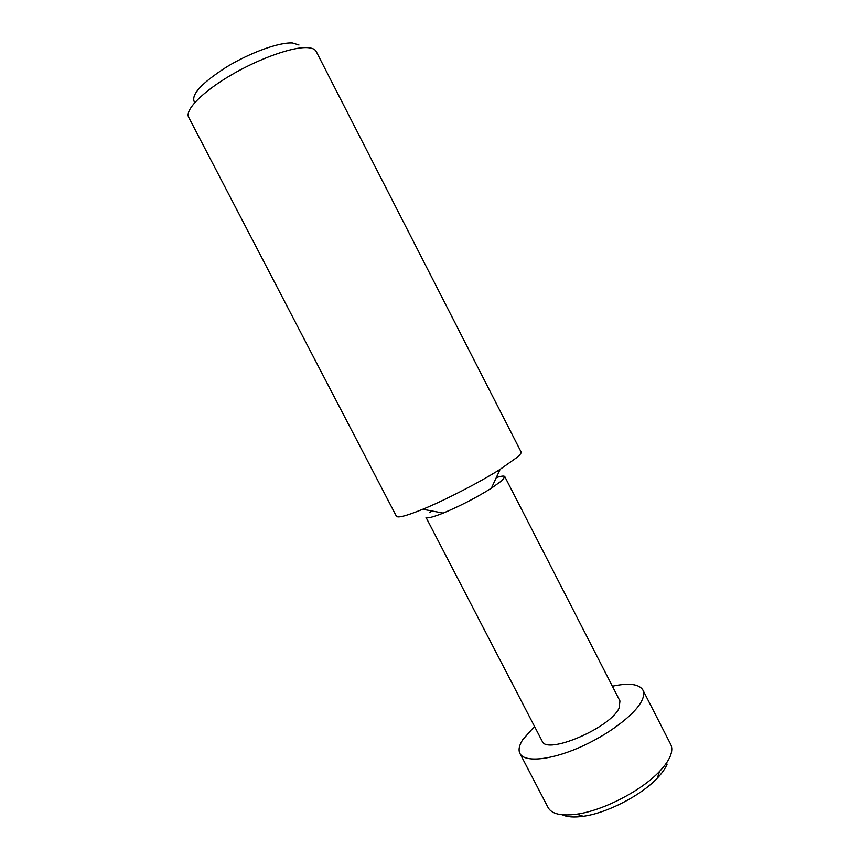 <?xml version="1.0" encoding="UTF-8"?>
<svg xmlns="http://www.w3.org/2000/svg" width="860" height="860" viewBox="0 0 860 860"><rect width="100%" height="100%" fill="white"/><g stroke="black" fill="none" stroke-linecap="round" stroke-linejoin="round"><path stroke-width="1.29" d="M517.269 457.219C520.257 454.585 521.525 452.812 521.063 451.887L316.19 51.46C315.039 49.224 312.159 47.945 307.568 47.644C292.765 46.612 259.075 58.534 230.609 75.347C202.068 92.149 184.653 110.177 188.673 117.282L396.395 516.236C397.771 518.171 406.554 515.85 422.744 509.27C445.362 500.015 479.471 482.406 500.122 469.334L517.269 457.219M504.788 476.612L619.952 700.986L619.125 708.049C610.589 727.872 546.24 755.252 542.155 741.148L425.969 517.29C426.99 518.666 432.741 517.269 443.233 513.087C459.95 506.099 475.988 497.822 491.361 488.243L502.219 480.407L504.788 476.612C504.186 475.666 501.358 475.988 496.306 477.579M431.677 510.937L429.527 512.635M298.979 44.989L292.583 43C279.629 42.022 250.529 52.428 226.75 66.876C201.519 83.076 190.748 94.804 194.414 102.082M534.511 726.41L522.751 739.654C519.139 745.319 518.193 749.92 519.934 753.489L548.121 807.615C551.712 814.044 561.247 816.226 576.727 814.194C602.892 810.69 641.463 790.781 659.47 771.484C664.748 765.948 668.36 760.82 670.284 756.101C672.154 751.414 672.284 747.501 670.692 744.351L642.893 690.021C639.034 683.969 628.864 682.7 612.374 686.216M519.934 753.489C524.267 762.401 549.11 760.541 578.393 747.931C607.665 735.386 635.25 714.542 641.861 700.599C643.936 696.278 644.28 692.762 642.893 690.021M562.311 814.796C567.127 817.075 574.114 817.58 583.274 816.29C606.816 813.184 641.227 795.425 657.395 778.042C662.135 773.054 665.382 768.421 667.134 764.132M491.361 488.243L500.122 469.334M443.233 513.087L422.744 509.27M657.395 778.042L659.47 771.484M583.274 816.29L576.727 814.194"/></g></svg>
